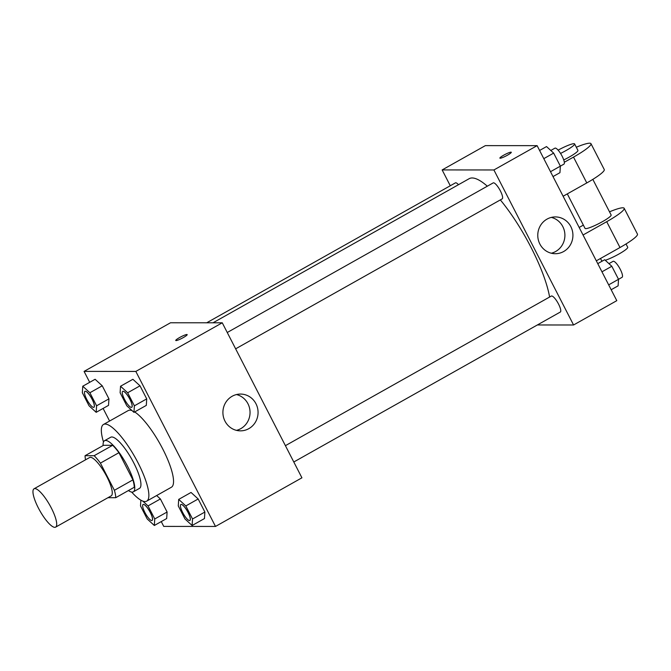 <?xml version="1.0" encoding="UTF-8"?>
<svg xmlns="http://www.w3.org/2000/svg" width="671" height="671" viewBox="0 0 671 671"><rect width="100%" height="100%" fill="white"/><g stroke="black" fill="none" stroke-linecap="round" stroke-linejoin="round"><path stroke-width="1.01" d="M54.787 527.339A22 5.695 60.6 0 1 39.103 509.364A22 5.695 60.6 0 1 34.045 488.79A22 5.695 60.6 0 1 49.797 505.171A22 5.695 60.6 0 1 55.618 527.138A22 5.695 60.6 0 1 54.787 527.339M34.045 488.79L89.604 457.53A22 5.695 60.6 0 1 105.355 473.911A22 5.695 60.6 0 1 111.185 495.877L55.618 527.138M85.066 455.71L103.586 445.292L112.669 445.292A28.4 7.356 60.6 0 1 118.935 452.69L132.908 479.882L114.389 490.3L100.415 463.116A28.4 7.356 60.6 0 0 94.141 455.71L85.066 455.71A28.4 7.356 60.6 0 0 85.552 459.811M107.956 497.697L115.722 497.697A28.4 7.356 60.6 0 0 114.389 490.3M132.908 479.882A28.4 7.356 60.6 0 1 134.242 487.28L115.722 497.697M128.429 490.551A29.339 7.591 -119.4 0 0 133.303 491.851A29.339 7.591 -119.4 0 0 125.536 462.562A29.339 7.591 -119.4 0 0 104.533 440.713A29.339 7.591 -119.4 0 0 103.116 445.552M104.533 440.713L110.707 437.24A29.339 7.591 60.6 0 1 131.709 459.081A29.339 7.591 60.6 0 1 139.476 488.379L133.303 491.851M118.935 452.69L100.415 463.116M112.669 445.292L94.141 455.71M103.485 442.013A44.001 11.39 60.6 0 1 103.51 424.458A44.001 11.39 60.6 0 1 135.022 457.219A44.001 11.39 60.6 0 1 146.664 501.162A44.001 11.39 60.6 0 1 145.003 501.564A44.001 11.39 60.6 0 1 131.65 492.069M103.51 424.458L128.211 410.568A44.001 11.39 60.6 0 1 132.07 410.61M134.661 411.944A44.001 11.39 60.6 0 1 164.269 452.011A44.001 11.39 60.6 0 1 171.357 487.263L146.664 501.162M96.171 412.321L108.526 405.376L108.945 398.851L102.235 385.8L95.106 379.274L82.759 386.219L82.34 392.745L89.05 405.796L96.171 412.321L96.599 405.796L89.889 392.745L82.759 386.219M133.957 412.346L146.303 405.393L146.723 398.876L140.013 385.817L132.892 379.291L120.537 386.236L120.117 392.761L126.827 405.812L133.957 412.346L134.376 405.821L127.666 392.77L120.537 386.236M161.266 521.585L163.741 526.408L215.5 526.441L135.827 371.424L84.076 371.39L89.688 382.319M103.108 408.421L109.591 421.044M140.868 500.18L140.499 505.909L147.209 518.96L154.33 525.485L166.685 518.54L167.104 512.015L160.394 498.964L156.653 495.542L160.394 498.964L148.048 505.909L142.806 501.111M192.116 525.51L204.462 518.557L204.881 512.04L198.171 498.981L191.042 492.455L178.696 499.4L178.276 505.926L184.986 518.977L192.116 525.51L192.535 518.985L185.825 505.934L178.696 499.4M215.5 526.441L301.925 477.811L222.26 322.793L170.509 322.768L84.076 371.39M222.26 322.793L135.827 371.424M248.815 428.66A18.394 17.58 -90 0 1 240.478 430.849A18.394 17.58 -90 0 1 222.906 412.447A18.394 17.58 -90 0 1 240.495 394.07A18.394 17.58 -90 0 1 257.538 407.976A18.394 17.58 -90 0 1 248.815 428.66M176.062 340.583A6.416 0.897 152.8 0 1 175.76 340.482A6.416 0.897 152.8 0 1 181.061 336.75A6.416 0.897 152.8 0 1 187.175 334.611A6.416 0.897 152.8 0 1 182.629 337.949A6.416 0.897 152.8 0 1 176.062 340.583M175.76 340.482A6.416 0.897 152.8 0 1 181.061 336.758A6.416 0.897 152.8 0 1 187.175 334.611M236.486 394.548A18.394 17.58 -90 0 1 249.897 410.048A18.394 17.58 -90 0 1 240.788 428.652A18.394 17.58 -90 0 1 236.469 430.363M213.034 322.785L469.172 178.687A78.91 20.432 60.6 0 1 487.322 186.194M500.34 199.908A78.91 20.432 60.6 0 1 549.599 297.035M293.797 461.992L560.327 312.04A9.168 2.374 -119.4 0 0 558.222 303.468A9.168 2.374 -119.4 0 0 551.679 295.978A9.168 2.374 -119.4 0 0 551.336 296.062L285.41 445.67M206.718 322.785L455.399 182.873A9.168 2.374 60.6 0 1 458.469 184.701M227.251 332.506L493.177 182.898A9.168 2.374 60.6 0 1 499.744 189.725A9.168 2.374 60.6 0 1 502.168 198.876L235.638 348.828M442.147 169.931L450.283 185.758L442.147 169.931L493.906 169.964L442.147 169.931L485.368 145.624L537.119 145.649L493.906 169.964L573.571 324.982L493.906 169.964M573.571 324.982L537.362 324.965L573.571 324.982L616.792 300.667L537.119 145.649M180.885 504.483A9.168 2.374 60.6 0 1 180.91 504.466A9.168 2.374 60.6 0 1 187.477 511.294A9.168 2.374 60.6 0 1 189.901 520.444A9.168 2.374 60.6 0 1 189.876 520.461L189.851 520.47A9.168 2.374 60.6 0 1 189.507 520.553A9.168 2.374 60.6 0 1 182.965 513.063A9.168 2.374 60.6 0 1 180.86 504.491A9.168 2.374 60.6 0 1 187.427 511.319A9.168 2.374 60.6 0 1 189.851 520.47M204.462 518.557L204.881 512.04L192.535 518.985M204.881 512.04L198.171 498.981L185.825 505.934M198.171 498.981L191.042 492.455M122.751 391.302L122.701 391.327A9.168 2.374 60.6 0 1 122.751 391.302A9.168 2.374 60.6 0 1 129.318 398.129A9.168 2.374 60.6 0 1 131.742 407.28A9.168 2.374 60.6 0 1 131.717 407.297L131.692 407.305A9.168 2.374 60.6 0 1 131.348 407.389A9.168 2.374 60.6 0 1 124.814 399.899A9.168 2.374 60.6 0 1 122.701 391.327A9.168 2.374 60.6 0 1 129.268 398.155A9.168 2.374 60.6 0 1 131.692 407.305M146.303 405.393L146.723 398.876L134.376 405.821M146.723 398.876L140.013 385.817L127.666 392.77M140.013 385.817L132.892 379.291M154.33 525.485L154.749 518.96L148.048 505.909M143.133 504.441L143.082 504.475A9.168 2.374 60.6 0 1 143.133 504.441A9.168 2.374 60.6 0 1 149.692 511.268A9.168 2.374 60.6 0 1 152.124 520.428A9.168 2.374 60.6 0 1 152.099 520.436L152.074 520.453A9.168 2.374 60.6 0 1 151.73 520.537A9.168 2.374 60.6 0 1 145.188 513.047A9.168 2.374 60.6 0 1 143.082 504.475A9.168 2.374 60.6 0 1 149.641 511.302A9.168 2.374 60.6 0 1 152.074 520.453M166.685 518.54L167.104 512.015L154.749 518.96M167.104 512.015L160.394 498.964M84.923 391.31A9.168 2.374 60.6 0 1 91.482 398.138A9.168 2.374 60.6 0 1 93.915 407.289A9.168 2.374 60.6 0 1 93.571 407.372A9.168 2.374 60.6 0 1 87.029 399.882A9.168 2.374 60.6 0 1 84.923 391.31L84.974 391.277A9.168 2.374 60.6 0 1 84.974 391.277A9.168 2.374 60.6 0 1 91.533 398.104A9.168 2.374 60.6 0 1 93.965 407.263A9.168 2.374 60.6 0 1 93.94 407.272M108.526 405.376L108.945 398.851L96.599 405.796M108.945 398.851L102.235 385.8L89.889 392.745M102.235 385.8L95.106 379.274M611.172 289.738L618.108 285.846L618.528 279.321L611.818 266.27L604.688 259.736L597.76 263.636M608.958 263.644L613.076 261.329A9.168 2.374 60.6 0 1 619.635 268.157A9.168 2.374 60.6 0 1 622.067 277.308L608.672 284.865M611.818 266.27L601.962 271.814M553.013 176.574L559.95 172.682L560.369 166.156L553.659 153.105L546.529 146.572L539.601 150.472M550.799 150.48L554.917 148.165A9.168 2.374 60.6 0 1 561.484 154.993A9.168 2.374 60.6 0 1 563.908 164.143L550.514 171.701M553.659 153.105L543.804 158.65M547.024 219.115A18.394 17.58 -90 0 1 555.362 216.926A18.394 17.58 -90 0 1 572.925 235.328A18.394 17.58 -90 0 1 555.336 253.713A18.394 17.58 -90 0 1 538.301 239.799A18.394 17.58 -90 0 1 547.024 219.115M551.327 253.219A18.394 17.58 90 0 0 564.907 235.32A18.394 17.58 90 0 0 551.344 217.404M507.469 155.194A6.416 0.897 152.8 0 1 499.878 158.13A6.416 0.897 152.8 0 1 505.179 154.397A6.416 0.897 152.8 0 1 511.294 152.258A6.416 0.897 152.8 0 1 507.469 155.194M511.294 152.267A6.416 0.897 -27.2 0 0 505.179 154.405A6.416 0.897 -27.2 0 0 499.878 158.13M567.305 193.894L585.037 228.383A14.67 2.047 -27.2 0 0 599.018 223.502A14.67 2.047 -27.2 0 0 611.13 214.98L592.828 179.375M579.165 227.461L583.351 225.112M583.04 235.001L606.71 221.69L619.987 247.524A29.339 4.093 -27.2 0 0 637.45 234.112L624.173 208.27A29.339 4.093 152.8 0 1 606.71 221.69M609.511 211.826A29.339 4.093 152.8 0 1 624.173 208.27M564.311 162.265L573.512 157.098L586.789 182.931L563.128 196.242M586.789 182.931A29.339 4.093 -27.2 0 0 604.252 169.52L590.975 143.678A29.339 4.093 -27.2 0 0 576.314 147.234M596.318 260.834L619.987 247.524M600.503 258.486L601.635 260.683A14.67 2.047 -27.2 0 0 602.6 260.91M605.284 260.281A14.67 2.047 -27.2 0 0 620.021 253.395A14.67 2.047 -27.2 0 0 627.721 247.272L626.026 243.967M563.741 159.95A14.67 2.047 -27.2 0 0 577.932 150.388L574.611 143.929A14.67 2.047 152.8 0 1 560.545 153.424M573.512 157.098A29.339 4.093 -27.2 0 0 590.975 143.678M558.121 150.145A14.67 2.047 152.8 0 1 574.611 143.929"/></g></svg>
